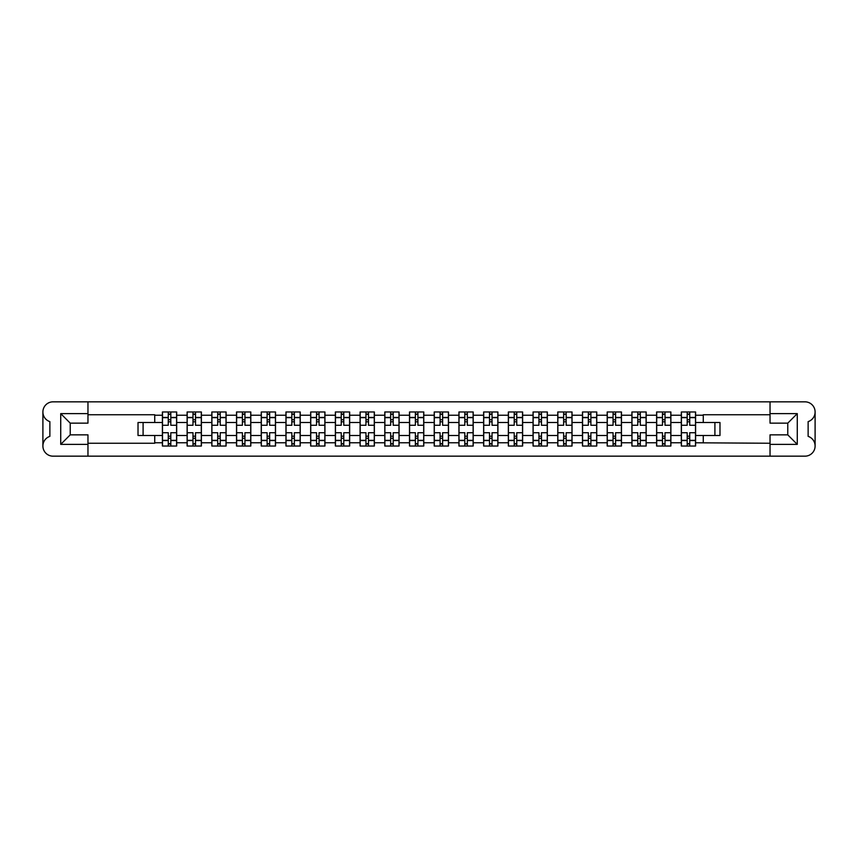 <?xml version="1.0" encoding="UTF-8"?>
<svg xmlns="http://www.w3.org/2000/svg" width="858" height="858" viewBox="0 0 858 858"><rect width="100%" height="100%" fill="white"/><g stroke="black" fill="none" stroke-linecap="round" stroke-linejoin="round"><path stroke-width="1.29" d="M815.1 445.999L815.1 446.031A10.135 10.135 0 0 1 804.965 456.166L53.035 456.166A10.135 10.135 0 0 1 42.9 446.031L42.9 445.999A10.135 10.135 0 0 1 49.871 436.368L49.871 421.632A10.135 10.135 0 0 1 42.9 412.001L42.9 411.969A10.135 10.135 0 0 1 53.035 401.834L804.965 401.834A10.135 10.135 0 0 1 815.1 411.969L815.1 412.001A10.135 10.135 0 0 1 808.129 421.632L808.129 436.368A10.135 10.135 0 0 1 815.1 445.999L815.1 412.001M770.034 414.746L703.27 414.746L703.27 422.501L695.591 422.501L695.591 415.218L703.27 415.218M154.73 422.501L138.02 422.501L138.02 435.499L162.409 435.499L162.409 422.501L154.73 422.501L154.73 414.746L87.966 414.746M770.034 443.254L695.591 442.782L695.591 446.031L681.327 446.031L681.327 442.782L670.881 442.782L670.881 446.031L656.617 446.031L656.617 442.782L646.171 442.782L646.171 446.031L631.906 446.031L631.906 442.782L621.46 442.782L621.46 446.031L607.196 446.031L607.196 442.782L596.75 442.782L596.75 446.031L582.485 446.031L582.485 442.782L572.039 442.782L572.039 446.031L557.775 446.031L557.775 442.782L547.329 442.782L547.329 446.031L533.065 446.031L533.065 442.782L522.619 442.782L522.619 446.031L508.354 446.031L508.354 442.782L497.908 442.782L497.908 446.031L483.644 446.031L483.644 442.782L473.198 442.782L473.198 446.031L458.933 446.031L458.933 442.782L448.487 442.782L448.487 446.031L434.223 446.031L434.223 442.782L423.777 442.782L423.777 446.031L409.513 446.031L409.513 442.782L399.067 442.782L399.067 446.031L384.802 446.031L384.802 442.782L374.356 442.782L374.356 446.031L360.092 446.031L360.092 442.782L349.646 442.782L349.646 446.031L335.381 446.031L335.381 442.782L324.935 442.782L324.935 446.031L310.671 446.031L310.671 442.782L300.225 442.782L300.225 446.031L285.961 446.031L285.961 442.782L275.515 442.782L275.515 446.031L261.25 446.031L261.25 442.782L250.804 442.782L250.804 446.031L236.54 446.031L236.54 442.782L226.094 442.782L226.094 446.031L211.829 446.031L211.829 442.782L201.383 442.782L201.383 446.031L187.119 446.031L187.119 442.782L176.673 442.782L176.673 435.499L187.119 435.499L187.119 422.501L176.673 422.501L176.673 411.969L162.409 411.969L162.409 422.501M201.383 442.782L201.383 435.499L211.829 435.499L211.829 422.501L201.383 422.501L201.383 411.969L187.119 411.969L187.119 422.501M226.094 442.782L226.094 435.499L236.54 435.499L236.54 422.501L226.094 422.501L226.094 411.969L211.829 411.969L211.829 422.501M250.804 442.782L250.804 435.499L261.25 435.499L261.25 422.501L250.804 422.501L250.804 411.969L236.54 411.969L236.54 422.501M275.515 442.782L275.515 435.499L285.961 435.499L285.961 422.501L275.515 422.501L275.515 411.969L261.25 411.969L261.25 422.501M300.225 442.782L300.225 435.499L310.671 435.499L310.671 422.501L300.225 422.501L300.225 411.969L285.961 411.969L285.961 422.501M324.935 442.782L324.935 435.499L335.381 435.499L335.381 422.501L324.935 422.501L324.935 411.969L310.671 411.969L310.671 422.501M349.646 442.782L349.646 435.499L360.092 435.499L360.092 422.501L349.646 422.501L349.646 411.969L335.381 411.969L335.381 422.501M374.356 442.782L374.356 435.499L384.802 435.499L384.802 422.501L374.356 422.501L374.356 411.969L360.092 411.969L360.092 422.501M399.067 442.782L399.067 435.499L409.513 435.499L409.513 422.501L399.067 422.501L399.067 411.969L384.802 411.969L384.802 422.501M423.777 442.782L423.777 435.499L434.223 435.499L434.223 422.501L423.777 422.501L423.777 411.969L409.513 411.969L409.513 422.501M448.487 442.782L448.487 435.499L458.933 435.499L458.933 422.501L448.487 422.501L448.487 411.969L434.223 411.969L434.223 422.501M473.198 442.782L473.198 435.499L483.644 435.499L483.644 422.501L473.198 422.501L473.198 411.969L458.933 411.969L458.933 422.501M497.908 442.782L497.908 435.499L508.354 435.499L508.354 422.501L497.908 422.501L497.908 411.969L483.644 411.969L483.644 422.501M522.619 442.782L522.619 435.499L533.065 435.499L533.065 422.501L522.619 422.501L522.619 411.969L508.354 411.969L508.354 422.501M547.329 442.782L547.329 435.499L557.775 435.499L557.775 422.501L547.329 422.501L547.329 411.969L533.065 411.969L533.065 422.501M572.039 442.782L572.039 435.499L582.485 435.499L582.485 422.501L572.039 422.501L572.039 411.969L557.775 411.969L557.775 422.501M596.75 442.782L596.75 435.499L607.196 435.499L607.196 422.501L596.75 422.501L596.75 411.969L582.485 411.969L582.485 422.501M621.46 442.782L621.46 435.499L631.906 435.499L631.906 422.501L621.46 422.501L621.46 411.969L607.196 411.969L607.196 422.501M646.171 442.782L646.171 435.499L656.617 435.499L656.617 422.501L646.171 422.501L646.171 411.969L631.906 411.969L631.906 422.501M670.881 442.782L670.881 435.499L681.327 435.499L681.327 422.501L670.881 422.501L670.881 411.969L656.617 411.969L656.617 422.501M695.591 415.218L695.591 411.969L681.327 411.969L681.327 422.501M176.673 442.782L176.673 446.031L162.409 446.031L162.409 435.499M87.966 443.254L154.73 443.254L154.73 435.499M770.034 413.631L797.275 413.631L797.275 444.369L770.034 444.369L770.034 434.856L787.773 434.856L787.773 423.144L770.034 423.144L770.034 401.834M770.034 456.166L770.034 444.369M695.591 442.782L695.591 435.499L719.98 435.499L719.98 422.501L703.27 422.501M703.27 442.782L703.27 435.499M87.966 413.631L87.966 423.144L70.227 423.144L70.227 434.856L87.966 434.856L87.966 444.369L60.725 444.369L60.725 413.631L87.966 413.631L87.966 401.834M87.966 456.166L87.966 444.369M670.881 435.499L670.881 422.501M681.327 442.782L681.327 435.499M646.171 435.499L646.171 422.501M656.617 442.782L656.617 435.499M621.46 435.499L621.46 422.501M631.906 442.782L631.906 435.499M596.75 435.499L596.75 422.501M607.196 442.782L607.196 435.499M572.039 435.499L572.039 422.501M582.485 442.782L582.485 435.499M547.329 435.499L547.329 422.501M557.775 442.782L557.775 435.499M522.619 435.499L522.619 422.501M533.065 442.782L533.065 435.499M497.908 435.499L497.908 422.501M508.354 442.782L508.354 435.499M473.198 435.499L473.198 422.501M483.644 442.782L483.644 435.499M448.487 435.499L448.487 422.501M458.933 442.782L458.933 435.499M423.777 435.499L423.777 422.501M434.223 442.782L434.223 435.499M399.067 435.499L399.067 422.501M409.513 442.782L409.513 435.499M374.356 435.499L374.356 422.501M384.802 442.782L384.802 435.499M349.646 435.499L349.646 422.501M360.092 442.782L360.092 435.499M324.935 435.499L324.935 422.501M335.381 442.782L335.381 435.499M300.225 435.499L300.225 422.501M310.671 442.782L310.671 435.499M275.515 435.499L275.515 422.501M285.961 442.782L285.961 435.499M250.804 435.499L250.804 422.501M261.25 442.782L261.25 435.499M226.094 435.499L226.094 422.501M236.54 442.782L236.54 435.499M201.383 435.499L201.383 422.501M211.829 442.782L211.829 435.499M176.673 435.499L176.673 422.501M187.119 442.782L187.119 435.499M42.9 412.001L42.9 445.999M714.907 435.499L714.907 422.501M143.093 422.501L143.093 435.499M695.591 435.499L695.591 422.501M168.275 414.35L170.806 414.35M168.275 443.65L170.806 443.65M192.986 414.35L195.517 414.35M192.986 443.65L195.517 443.65M217.696 414.35L220.227 414.35M217.696 443.65L220.227 443.65M242.406 414.35L244.938 414.35M242.406 443.65L244.938 443.65M267.117 414.35L269.648 414.35M267.117 443.65L269.648 443.65M291.827 414.35L294.358 414.35M291.827 443.65L294.358 443.65M316.538 414.35L319.069 414.35M316.538 443.65L319.069 443.65M341.248 414.35L343.779 414.35M341.248 443.65L343.779 443.65M365.958 414.35L368.49 414.35M365.958 443.65L368.49 443.65M390.669 414.35L393.2 414.35M390.669 443.65L393.2 443.65M415.379 414.35L417.91 414.35M415.379 443.65L417.91 443.65M440.09 414.35L442.621 414.35M440.09 443.65L442.621 443.65M464.8 414.35L467.331 414.35M464.8 443.65L467.331 443.65M489.51 414.35L492.042 414.35M489.51 443.65L492.042 443.65M514.221 414.35L516.752 414.35M514.221 443.65L516.752 443.65M538.931 414.35L541.462 414.35M538.931 443.65L541.462 443.65M563.642 414.35L566.173 414.35M563.642 443.65L566.173 443.65M588.352 414.35L590.883 414.35M588.352 443.65L590.883 443.65M613.062 414.35L615.594 414.35M613.062 443.65L615.594 443.65M637.773 414.35L640.304 414.35M637.773 443.65L640.304 443.65M662.483 414.35L665.014 414.35M662.483 443.65L665.014 443.65M687.194 414.35L689.725 414.35M687.194 443.65L689.725 443.65M797.275 413.631L787.773 423.144M797.275 444.369L787.773 434.856M70.227 423.144L60.725 413.631M70.227 434.856L60.725 444.369M176.587 446.031L176.587 425.278L170.806 425.278L170.806 411.969M168.275 411.969L168.275 425.278L162.494 425.278L162.494 411.969M176.587 425.278L176.587 411.969M162.494 446.031L162.494 432.722L168.275 432.722L168.275 446.031M170.806 446.031L170.806 432.722L176.587 432.722M168.275 421.793L170.806 421.793M162.494 432.722L162.494 425.278M170.806 436.207L168.275 436.207M170.806 443.972L168.275 443.972M168.275 438.266L170.806 438.266M170.806 419.734L168.275 419.734M168.275 414.028L170.806 414.028M201.298 446.031L201.298 425.278L195.517 425.278L195.517 411.969M192.986 411.969L192.986 425.278L187.205 425.278L187.205 411.969M201.298 425.278L201.298 411.969M187.205 446.031L187.205 432.722L192.986 432.722L192.986 446.031M195.517 446.031L195.517 432.722L201.298 432.722M192.986 421.793L195.517 421.793M187.205 432.722L187.205 425.278M195.517 436.207L192.986 436.207M195.517 443.972L192.986 443.972M192.986 438.266L195.517 438.266M195.517 419.734L192.986 419.734M192.986 414.028L195.517 414.028M226.008 446.031L226.008 425.278L220.227 425.278L220.227 411.969M217.696 411.969L217.696 425.278L211.915 425.278L211.915 411.969M226.008 425.278L226.008 411.969M211.915 446.031L211.915 432.722L217.696 432.722L217.696 446.031M220.227 446.031L220.227 432.722L226.008 432.722M217.696 421.793L220.227 421.793M211.915 432.722L211.915 425.278M220.227 436.207L217.696 436.207M220.227 443.972L217.696 443.972M217.696 438.266L220.227 438.266M220.227 419.734L217.696 419.734M217.696 414.028L220.227 414.028M250.718 446.031L250.718 425.278L244.938 425.278L244.938 411.969M242.406 411.969L242.406 425.278L236.626 425.278L236.626 411.969M250.718 425.278L250.718 411.969M236.626 446.031L236.626 432.722L242.406 432.722L242.406 446.031M244.938 446.031L244.938 432.722L250.718 432.722M242.406 421.793L244.938 421.793M236.626 432.722L236.626 425.278M244.938 436.207L242.406 436.207M244.938 443.972L242.406 443.972M242.406 438.266L244.938 438.266M244.938 419.734L242.406 419.734M242.406 414.028L244.938 414.028M275.429 446.031L275.429 425.278L269.648 425.278L269.648 411.969M267.117 411.969L267.117 425.278L261.336 425.278L261.336 411.969M275.429 425.278L275.429 411.969M261.336 446.031L261.336 432.722L267.117 432.722L267.117 446.031M269.648 446.031L269.648 432.722L275.429 432.722M267.117 421.793L269.648 421.793M261.336 432.722L261.336 425.278M269.648 436.207L267.117 436.207M269.648 443.972L267.117 443.972M267.117 438.266L269.648 438.266M269.648 419.734L267.117 419.734M267.117 414.028L269.648 414.028M300.139 446.031L300.139 425.278L294.358 425.278L294.358 411.969M291.827 411.969L291.827 425.278L286.046 425.278L286.046 411.969M300.139 425.278L300.139 411.969M286.046 446.031L286.046 432.722L291.827 432.722L291.827 446.031M294.358 446.031L294.358 432.722L300.139 432.722M291.827 421.793L294.358 421.793M286.046 432.722L286.046 425.278M294.358 436.207L291.827 436.207M294.358 443.972L291.827 443.972M291.827 438.266L294.358 438.266M294.358 419.734L291.827 419.734M291.827 414.028L294.358 414.028M324.85 446.031L324.85 425.278L319.069 425.278L319.069 411.969M316.538 411.969L316.538 425.278L310.757 425.278L310.757 411.969M324.85 425.278L324.85 411.969M310.757 446.031L310.757 432.722L316.538 432.722L316.538 446.031M319.069 446.031L319.069 432.722L324.85 432.722M316.538 421.793L319.069 421.793M310.757 432.722L310.757 425.278M319.069 436.207L316.538 436.207M319.069 443.972L316.538 443.972M316.538 438.266L319.069 438.266M319.069 419.734L316.538 419.734M316.538 414.028L319.069 414.028M349.56 446.031L349.56 425.278L343.779 425.278L343.779 411.969M341.248 411.969L341.248 425.278L335.467 425.278L335.467 411.969M349.56 425.278L349.56 411.969M335.467 446.031L335.467 432.722L341.248 432.722L341.248 446.031M343.779 446.031L343.779 432.722L349.56 432.722M341.248 421.793L343.779 421.793M335.467 432.722L335.467 425.278M343.779 436.207L341.248 436.207M343.779 443.972L341.248 443.972M341.248 438.266L343.779 438.266M343.779 419.734L341.248 419.734M341.248 414.028L343.779 414.028M374.27 446.031L374.27 425.278L368.49 425.278L368.49 411.969M365.958 411.969L365.958 425.278L360.178 425.278L360.178 411.969M374.27 425.278L374.27 411.969M360.178 446.031L360.178 432.722L365.958 432.722L365.958 446.031M368.49 446.031L368.49 432.722L374.27 432.722M365.958 421.793L368.49 421.793M360.178 432.722L360.178 425.278M368.49 436.207L365.958 436.207M368.49 443.972L365.958 443.972M365.958 438.266L368.49 438.266M368.49 419.734L365.958 419.734M365.958 414.028L368.49 414.028M398.981 446.031L398.981 425.278L393.2 425.278L393.2 411.969M390.669 411.969L390.669 425.278L384.888 425.278L384.888 411.969M398.981 425.278L398.981 411.969M384.888 446.031L384.888 432.722L390.669 432.722L390.669 446.031M393.2 446.031L393.2 432.722L398.981 432.722M390.669 421.793L393.2 421.793M384.888 432.722L384.888 425.278M393.2 436.207L390.669 436.207M393.2 443.972L390.669 443.972M390.669 438.266L393.2 438.266M393.2 419.734L390.669 419.734M390.669 414.028L393.2 414.028M423.691 446.031L423.691 425.278L417.91 425.278L417.91 411.969M415.379 411.969L415.379 425.278L409.598 425.278L409.598 411.969M423.691 425.278L423.691 411.969M409.598 446.031L409.598 432.722L415.379 432.722L415.379 446.031M417.91 446.031L417.91 432.722L423.691 432.722M415.379 421.793L417.91 421.793M409.598 432.722L409.598 425.278M417.91 436.207L415.379 436.207M417.91 443.972L415.379 443.972M415.379 438.266L417.91 438.266M417.91 419.734L415.379 419.734M415.379 414.028L417.91 414.028M448.402 446.031L448.402 425.278L442.621 425.278L442.621 411.969M440.09 411.969L440.09 425.278L434.309 425.278L434.309 411.969M448.402 425.278L448.402 411.969M434.309 446.031L434.309 432.722L440.09 432.722L440.09 446.031M442.621 446.031L442.621 432.722L448.402 432.722M440.09 421.793L442.621 421.793M434.309 432.722L434.309 425.278M442.621 436.207L440.09 436.207M442.621 443.972L440.09 443.972M440.09 438.266L442.621 438.266M442.621 419.734L440.09 419.734M440.09 414.028L442.621 414.028M473.112 446.031L473.112 425.278L467.331 425.278L467.331 411.969M464.8 411.969L464.8 425.278L459.019 425.278L459.019 411.969M473.112 425.278L473.112 411.969M459.019 446.031L459.019 432.722L464.8 432.722L464.8 446.031M467.331 446.031L467.331 432.722L473.112 432.722M464.8 421.793L467.331 421.793M459.019 432.722L459.019 425.278M467.331 436.207L464.8 436.207M467.331 443.972L464.8 443.972M464.8 438.266L467.331 438.266M467.331 419.734L464.8 419.734M464.8 414.028L467.331 414.028M497.822 446.031L497.822 425.278L492.042 425.278L492.042 411.969M489.51 411.969L489.51 425.278L483.73 425.278L483.73 411.969M497.822 425.278L497.822 411.969M483.73 446.031L483.73 432.722L489.51 432.722L489.51 446.031M492.042 446.031L492.042 432.722L497.822 432.722M489.51 421.793L492.042 421.793M483.73 432.722L483.73 425.278M492.042 436.207L489.51 436.207M492.042 443.972L489.51 443.972M489.51 438.266L492.042 438.266M492.042 419.734L489.51 419.734M489.51 414.028L492.042 414.028M522.533 446.031L522.533 425.278L516.752 425.278L516.752 411.969M514.221 411.969L514.221 425.278L508.44 425.278L508.44 411.969M522.533 425.278L522.533 411.969M508.44 446.031L508.44 432.722L514.221 432.722L514.221 446.031M516.752 446.031L516.752 432.722L522.533 432.722M514.221 421.793L516.752 421.793M508.44 432.722L508.44 425.278M516.752 436.207L514.221 436.207M516.752 443.972L514.221 443.972M514.221 438.266L516.752 438.266M516.752 419.734L514.221 419.734M514.221 414.028L516.752 414.028M547.243 446.031L547.243 425.278L541.462 425.278L541.462 411.969M538.931 411.969L538.931 425.278L533.15 425.278L533.15 411.969M547.243 425.278L547.243 411.969M533.15 446.031L533.15 432.722L538.931 432.722L538.931 446.031M541.462 446.031L541.462 432.722L547.243 432.722M538.931 421.793L541.462 421.793M533.15 432.722L533.15 425.278M541.462 436.207L538.931 436.207M541.462 443.972L538.931 443.972M538.931 438.266L541.462 438.266M541.462 419.734L538.931 419.734M538.931 414.028L541.462 414.028M571.954 446.031L571.954 425.278L566.173 425.278L566.173 411.969M563.642 411.969L563.642 425.278L557.861 425.278L557.861 411.969M571.954 425.278L571.954 411.969M557.861 446.031L557.861 432.722L563.642 432.722L563.642 446.031M566.173 446.031L566.173 432.722L571.954 432.722M563.642 421.793L566.173 421.793M557.861 432.722L557.861 425.278M566.173 436.207L563.642 436.207M566.173 443.972L563.642 443.972M563.642 438.266L566.173 438.266M566.173 419.734L563.642 419.734M563.642 414.028L566.173 414.028M596.664 446.031L596.664 425.278L590.883 425.278L590.883 411.969M588.352 411.969L588.352 425.278L582.571 425.278L582.571 411.969M596.664 425.278L596.664 411.969M582.571 446.031L582.571 432.722L588.352 432.722L588.352 446.031M590.883 446.031L590.883 432.722L596.664 432.722M588.352 421.793L590.883 421.793M582.571 432.722L582.571 425.278M590.883 436.207L588.352 436.207M590.883 443.972L588.352 443.972M588.352 438.266L590.883 438.266M590.883 419.734L588.352 419.734M588.352 414.028L590.883 414.028M621.374 446.031L621.374 425.278L615.594 425.278L615.594 411.969M613.062 411.969L613.062 425.278L607.282 425.278L607.282 411.969M621.374 425.278L621.374 411.969M607.282 446.031L607.282 432.722L613.062 432.722L613.062 446.031M615.594 446.031L615.594 432.722L621.374 432.722M613.062 421.793L615.594 421.793M607.282 432.722L607.282 425.278M615.594 436.207L613.062 436.207M615.594 443.972L613.062 443.972M613.062 438.266L615.594 438.266M615.594 419.734L613.062 419.734M613.062 414.028L615.594 414.028M646.085 446.031L646.085 425.278L640.304 425.278L640.304 411.969M637.773 411.969L637.773 425.278L631.992 425.278L631.992 411.969M646.085 425.278L646.085 411.969M631.992 446.031L631.992 432.722L637.773 432.722L637.773 446.031M640.304 446.031L640.304 432.722L646.085 432.722M637.773 421.793L640.304 421.793M631.992 432.722L631.992 425.278M640.304 436.207L637.773 436.207M640.304 443.972L637.773 443.972M637.773 438.266L640.304 438.266M640.304 419.734L637.773 419.734M637.773 414.028L640.304 414.028M670.795 446.031L670.795 425.278L665.014 425.278L665.014 411.969M662.483 411.969L662.483 425.278L656.702 425.278L656.702 411.969M670.795 425.278L670.795 411.969M656.702 446.031L656.702 432.722L662.483 432.722L662.483 446.031M665.014 446.031L665.014 432.722L670.795 432.722M662.483 421.793L665.014 421.793M656.702 432.722L656.702 425.278M665.014 436.207L662.483 436.207M665.014 443.972L662.483 443.972M662.483 438.266L665.014 438.266M665.014 419.734L662.483 419.734M662.483 414.028L665.014 414.028M695.506 446.031L695.506 425.278L689.725 425.278L689.725 411.969M687.194 411.969L687.194 425.278L681.413 425.278L681.413 411.969M695.506 425.278L695.506 411.969M681.413 446.031L681.413 432.722L687.194 432.722L687.194 446.031M689.725 446.031L689.725 432.722L695.506 432.722M687.194 421.793L689.725 421.793M681.413 432.722L681.413 425.278M689.725 436.207L687.194 436.207M689.725 443.972L687.194 443.972M687.194 438.266L689.725 438.266M689.725 419.734L687.194 419.734M687.194 414.028L689.725 414.028M154.73 415.218L162.409 415.218M176.673 415.218L187.119 415.218M201.383 415.218L211.829 415.218M226.094 415.218L236.54 415.218M250.804 415.218L261.25 415.218M275.515 415.218L285.961 415.218M300.225 415.218L310.671 415.218M324.935 415.218L335.381 415.218M349.646 415.218L360.092 415.218M374.356 415.218L384.802 415.218M399.067 415.218L409.513 415.218M423.777 415.218L434.223 415.218M448.487 415.218L458.933 415.218M473.198 415.218L483.644 415.218M497.908 415.218L508.354 415.218M522.619 415.218L533.065 415.218M547.329 415.218L557.775 415.218M572.039 415.218L582.485 415.218M596.75 415.218L607.196 415.218M621.46 415.218L631.906 415.218M646.171 415.218L656.617 415.218M670.881 415.218L681.327 415.218M162.409 442.782L154.73 442.782M176.587 417.438L170.806 417.438M168.275 417.438L162.494 417.438M168.275 417.653L162.494 417.653M168.275 440.347L162.494 440.347M168.275 440.562L162.494 440.562M176.587 440.562L170.806 440.562M176.587 417.653L170.806 417.653M176.587 440.347L170.806 440.347M201.298 417.438L195.517 417.438M192.986 417.438L187.205 417.438M192.986 417.653L187.205 417.653M192.986 440.347L187.205 440.347M192.986 440.562L187.205 440.562M201.298 440.562L195.517 440.562M201.298 417.653L195.517 417.653M201.298 440.347L195.517 440.347M226.008 417.438L220.227 417.438M217.696 417.438L211.915 417.438M217.696 417.653L211.915 417.653M217.696 440.347L211.915 440.347M217.696 440.562L211.915 440.562M226.008 440.562L220.227 440.562M226.008 417.653L220.227 417.653M226.008 440.347L220.227 440.347M250.718 417.438L244.938 417.438M242.406 417.438L236.626 417.438M242.406 417.653L236.626 417.653M242.406 440.347L236.626 440.347M242.406 440.562L236.626 440.562M250.718 440.562L244.938 440.562M250.718 417.653L244.938 417.653M250.718 440.347L244.938 440.347M275.429 417.438L269.648 417.438M267.117 417.438L261.336 417.438M267.117 417.653L261.336 417.653M267.117 440.347L261.336 440.347M267.117 440.562L261.336 440.562M275.429 440.562L269.648 440.562M275.429 417.653L269.648 417.653M275.429 440.347L269.648 440.347M300.139 417.438L294.358 417.438M291.827 417.438L286.046 417.438M291.827 417.653L286.046 417.653M291.827 440.347L286.046 440.347M291.827 440.562L286.046 440.562M300.139 440.562L294.358 440.562M300.139 417.653L294.358 417.653M300.139 440.347L294.358 440.347M324.85 417.438L319.069 417.438M316.538 417.438L310.757 417.438M316.538 417.653L310.757 417.653M316.538 440.347L310.757 440.347M316.538 440.562L310.757 440.562M324.85 440.562L319.069 440.562M324.85 417.653L319.069 417.653M324.85 440.347L319.069 440.347M349.56 417.438L343.779 417.438M341.248 417.438L335.467 417.438M341.248 417.653L335.467 417.653M341.248 440.347L335.467 440.347M341.248 440.562L335.467 440.562M349.56 440.562L343.779 440.562M349.56 417.653L343.779 417.653M349.56 440.347L343.779 440.347M374.27 417.438L368.49 417.438M365.958 417.438L360.178 417.438M365.958 417.653L360.178 417.653M365.958 440.347L360.178 440.347M365.958 440.562L360.178 440.562M374.27 440.562L368.49 440.562M374.27 417.653L368.49 417.653M374.27 440.347L368.49 440.347M398.981 417.438L393.2 417.438M390.669 417.438L384.888 417.438M390.669 417.653L384.888 417.653M390.669 440.347L384.888 440.347M390.669 440.562L384.888 440.562M398.981 440.562L393.2 440.562M398.981 417.653L393.2 417.653M398.981 440.347L393.2 440.347M423.691 417.438L417.91 417.438M415.379 417.438L409.598 417.438M415.379 417.653L409.598 417.653M415.379 440.347L409.598 440.347M415.379 440.562L409.598 440.562M423.691 440.562L417.91 440.562M423.691 417.653L417.91 417.653M423.691 440.347L417.91 440.347M448.402 417.438L442.621 417.438M440.09 417.438L434.309 417.438M440.09 417.653L434.309 417.653M440.09 440.347L434.309 440.347M440.09 440.562L434.309 440.562M448.402 440.562L442.621 440.562M448.402 417.653L442.621 417.653M448.402 440.347L442.621 440.347M473.112 417.438L467.331 417.438M464.8 417.438L459.019 417.438M464.8 417.653L459.019 417.653M464.8 440.347L459.019 440.347M464.8 440.562L459.019 440.562M473.112 440.562L467.331 440.562M473.112 417.653L467.331 417.653M473.112 440.347L467.331 440.347M497.822 417.438L492.042 417.438M489.51 417.438L483.73 417.438M489.51 417.653L483.73 417.653M489.51 440.347L483.73 440.347M489.51 440.562L483.73 440.562M497.822 440.562L492.042 440.562M497.822 417.653L492.042 417.653M497.822 440.347L492.042 440.347M522.533 417.438L516.752 417.438M514.221 417.438L508.44 417.438M514.221 417.653L508.44 417.653M514.221 440.347L508.44 440.347M514.221 440.562L508.44 440.562M522.533 440.562L516.752 440.562M522.533 417.653L516.752 417.653M522.533 440.347L516.752 440.347M547.243 417.438L541.462 417.438M538.931 417.438L533.15 417.438M538.931 417.653L533.15 417.653M538.931 440.347L533.15 440.347M538.931 440.562L533.15 440.562M547.243 440.562L541.462 440.562M547.243 417.653L541.462 417.653M547.243 440.347L541.462 440.347M571.954 417.438L566.173 417.438M563.642 417.438L557.861 417.438M563.642 417.653L557.861 417.653M563.642 440.347L557.861 440.347M563.642 440.562L557.861 440.562M571.954 440.562L566.173 440.562M571.954 417.653L566.173 417.653M571.954 440.347L566.173 440.347M596.664 417.438L590.883 417.438M588.352 417.438L582.571 417.438M588.352 417.653L582.571 417.653M588.352 440.347L582.571 440.347M588.352 440.562L582.571 440.562M596.664 440.562L590.883 440.562M596.664 417.653L590.883 417.653M596.664 440.347L590.883 440.347M621.374 417.438L615.594 417.438M613.062 417.438L607.282 417.438M613.062 417.653L607.282 417.653M613.062 440.347L607.282 440.347M613.062 440.562L607.282 440.562M621.374 440.562L615.594 440.562M621.374 417.653L615.594 417.653M621.374 440.347L615.594 440.347M646.085 417.438L640.304 417.438M637.773 417.438L631.992 417.438M637.773 417.653L631.992 417.653M637.773 440.347L631.992 440.347M637.773 440.562L631.992 440.562M646.085 440.562L640.304 440.562M646.085 417.653L640.304 417.653M646.085 440.347L640.304 440.347M670.795 417.438L665.014 417.438M662.483 417.438L656.702 417.438M662.483 417.653L656.702 417.653M662.483 440.347L656.702 440.347M662.483 440.562L656.702 440.562M670.795 440.562L665.014 440.562M670.795 417.653L665.014 417.653M670.795 440.347L665.014 440.347M695.506 417.438L689.725 417.438M687.194 417.438L681.413 417.438M687.194 417.653L681.413 417.653M687.194 440.347L681.413 440.347M687.194 440.562L681.413 440.562M695.506 440.562L689.725 440.562M695.506 417.653L689.725 417.653M695.506 440.347L689.725 440.347"/></g></svg>
